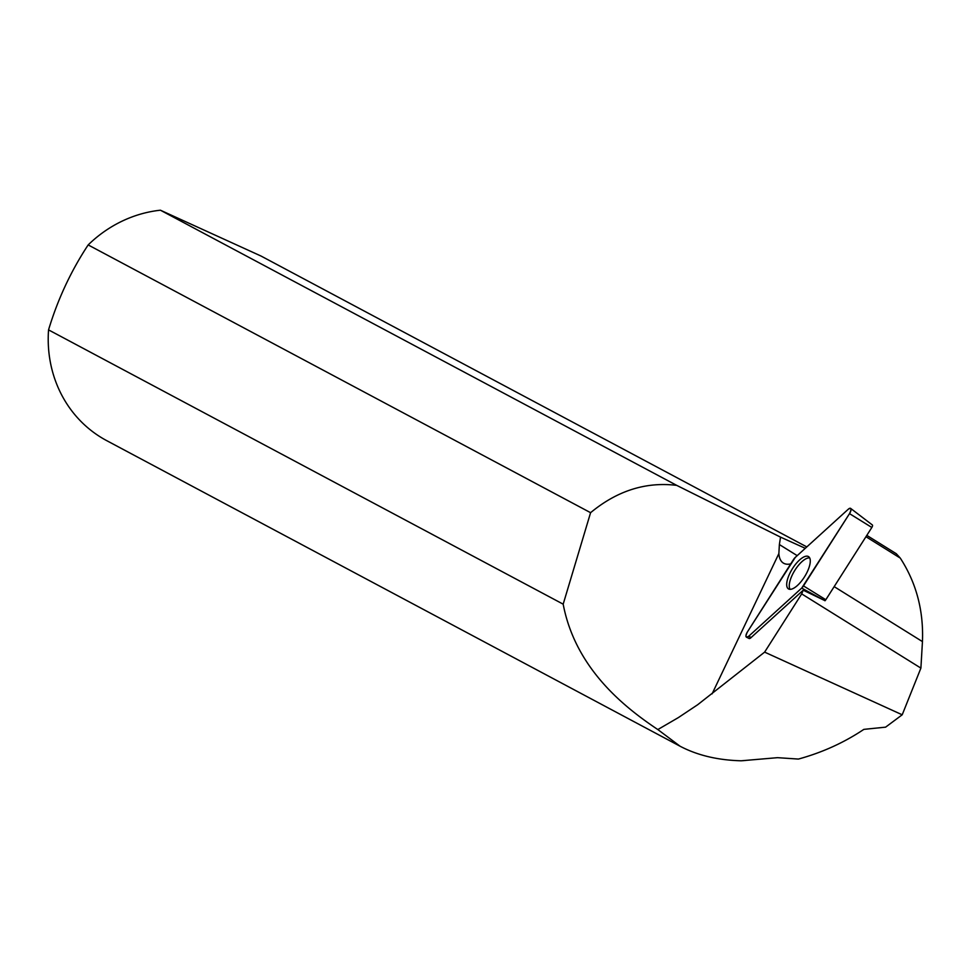 <?xml version="1.0" encoding="UTF-8"?>
<svg xmlns="http://www.w3.org/2000/svg" width="971" height="971" viewBox="0 0 971 971"><rect width="100%" height="100%" fill="white"/><g stroke="black" fill="none" stroke-linecap="round" stroke-linejoin="round"><path stroke-width="1.46" d="M850.645 508.403A4.916 1.881 -58.1 0 0 848.253 509.253L795.273 557.403A4.916 1.881 -58.1 0 0 793.477 559.575L747.464 631.842A4.916 1.881 -58.1 0 0 746.444 637.158A4.916 1.881 -58.1 0 0 748.726 636.236L801.706 588.086A4.916 1.881 -58.1 0 0 803.49 585.914L849.516 513.647A4.916 1.881 -58.1 0 0 850.645 508.403L872.371 524.983A2.33 0.898 121.9 0 1 871.837 527.471L825.823 599.738A2.33 0.898 121.9 0 1 824.974 600.77M810.008 558.738A19.019 7.283 -58.1 0 0 808.709 556.723A19.019 7.283 -58.1 0 0 794.205 566.057A19.019 7.283 -58.1 0 0 786.971 586.751A19.019 7.283 -58.1 0 0 788.622 588.996A19.019 7.283 -58.1 0 0 803.078 578.983A19.019 7.283 -58.1 0 0 810.008 558.738M866.812 535.373L896.306 553.737L900.275 558.094L865.95 536.72M745.607 760.451A123.79 114.614 118.1 0 1 741.128 760.791L777.528 757.671L798.417 759.067C822.279 752.513 844.09 742.621 863.862 729.367L885.601 727.158L902.205 714.79L920.896 668.109L922.45 641.6L834.162 586.63M900.275 558.094C916.296 582.806 923.688 610.638 922.45 641.6M805.275 548.312L780.538 537.133L676.702 485.366L160.421 210.209L261.053 256.053L806.804 546.916M797.203 555.643L779.373 544.549L778.863 553.579A49.545 18.971 -58.1 0 0 783.354 563.071A49.545 18.971 -58.1 0 0 790.734 563.896M741.128 760.791C717.727 760.172 697.372 755.317 680.076 746.226L657.828 729.561L678.401 717.569L697.676 704.728L764.626 652.124L902.205 714.79M825.034 600.697L803.211 590.198A49.545 18.971 -58.1 0 0 801.694 593.9L764.626 652.124M803.211 590.198L750.292 638.287L748.58 638.214M657.828 729.561C626.307 708.454 575.609 669.784 563.18 604.168L590.586 512.688C617.143 490.719 645.849 481.616 676.702 485.366M680.076 746.226L106.689 440.628A123.79 114.614 -61.9 0 1 48.55 329.885L563.18 604.168M779.373 544.549L780.538 537.133M590.586 512.688L88.167 244.923A123.79 114.614 -61.9 0 1 160.421 210.209M88.167 244.923C70.944 271.03 57.738 299.359 48.55 329.885M809.705 557.937A18.716 7.173 -58.1 0 0 794.776 570.438A18.716 7.173 -58.1 0 0 790.151 589.348M920.896 668.109L801.694 593.9M795.273 557.403L747.464 631.842C745.158 636.612 745.582 638.081 748.738 636.223L801.706 588.098L849.504 513.659C851.81 508.877 851.397 507.408 848.241 509.265L795.273 557.403M748.726 636.236L751.117 637.534M823.529 599.981L801.706 588.086M871.837 527.471L849.516 513.647M803.49 585.914L825.823 599.738M778.863 553.579L712.083 693.877M749.381 638.615L746.444 637.158"/></g></svg>
